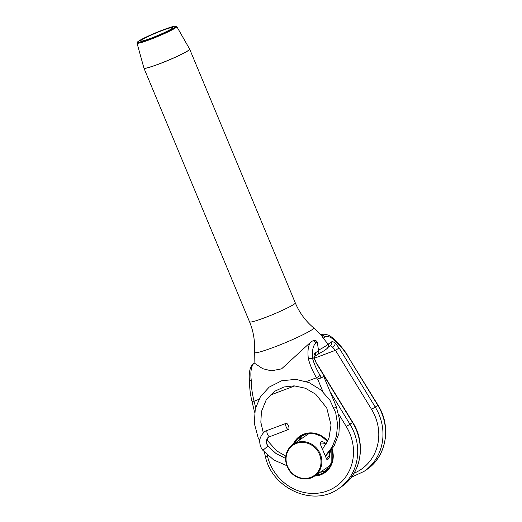 <?xml version="1.0" encoding="UTF-8"?>
<svg xmlns="http://www.w3.org/2000/svg" width="522" height="522" viewBox="0 0 522 522"><rect width="100%" height="100%" fill="white"/><g stroke="black" fill="none" stroke-linecap="round" stroke-linejoin="round"><path stroke-width="0.78" d="M189.643 49.101A24.756 2.114 157.4 0 1 189.669 49.146A24.756 2.114 157.4 0 1 188.227 50.627A24.756 2.114 157.4 0 1 159.967 63.671A24.756 2.114 157.4 0 1 143.955 68.18L249.575 321.904C250.462 322.576 255.8 321.076 265.587 317.402C279.916 311.999 296.424 303.921 295.289 302.877C299.406 312.671 305.514 320.984 313.605 327.809C316.025 328.827 294.258 339.554 275.153 346.758C261.953 351.704 255.023 353.609 254.358 352.474L254.09 362.927L262.69 368.669L271.296 370.835L281.573 368.858L311.282 341.603L312.691 340.938C314.662 339.874 316.215 340.292 317.343 342.178L316.019 343.078A3.302 3.034 -124.2 0 0 312.691 340.938M328.155 344.181L331.477 341.923A9.905 3.791 -110.6 0 1 335.209 343.411L336.429 342.452A29.708 11.373 69.4 0 0 324.586 337.251L323.262 338.152L328.247 344.422C328.684 345.825 328.305 347.176 327.111 348.487L324.854 350.308L317.448 354.555M335.287 343.228L339.156 348.011L375.233 407.056L377.797 405.313L348.004 356.546C344.455 350.777 340.618 346.027 336.494 342.282L336.429 342.452M317.141 354.686C318.661 353.962 319.125 352.644 318.518 350.725L317.343 342.178M316.019 343.078A29.708 11.373 69.4 0 0 312.769 358.529L313.918 357.746L314.505 358.536L314.622 356.343L314.198 356.787M312.769 358.529L312.6 358.516C314.127 364.023 316.645 369.674 320.156 375.468L321.258 377.276M251.226 380.036L249.549 381.543C248.511 372.343 250.031 366.137 254.097 362.914L254.175 363.025A33.01 12.639 69.4 0 0 251.226 380.036C251.252 386.835 252.204 393.875 254.07 401.17A3.302 0.489 166.3 0 1 251.937 401.222L254.605 412.204M318.511 381.086L316.482 377.758C312.645 371.201 309.924 364.819 308.326 358.614L312.6 358.516M339.156 348.011L335.476 350.301L332.449 347.104A6.603 2.525 69.4 0 0 330.25 345.877M348.004 356.546L378.013 405.15C391.761 426.565 386.469 456.854 366.548 469.676A49.518 45.544 -124.2 0 0 377.797 405.313L378.013 405.15M336.494 342.282L336.057 341.362C340.468 345.355 344.52 350.366 348.22 356.382M324.586 337.251A3.302 3.034 -124.2 0 0 321.258 335.111L321.134 334.909A33.01 12.639 -110.6 0 1 321.513 334.746L321.121 334.889L323.262 338.152M306.342 381.562L316.482 377.758L320.156 375.468M330.106 391.748L349.949 424.236L352.735 422.324C366.483 443.746 361.191 474.035 341.271 486.85A49.518 45.544 -124.2 0 0 352.52 422.487L316.449 363.442L314.479 358.379M335.209 343.411C335.033 345.003 334.113 346.23 332.449 347.104M318.361 350.236C324.873 346.817 328.064 344.651 327.927 343.737M171.816 28.658A17.494 1.494 157.4 0 1 154.773 36.729A17.494 1.494 157.4 0 1 140.64 41.153A17.494 1.494 157.4 0 1 156.111 32.951A17.494 1.494 157.4 0 1 172.828 27.751A17.494 1.494 157.4 0 1 171.816 28.658M330.354 451.367L329.206 457.683C327.96 459.791 327.053 460.15 326.485 458.76L323.196 450.995C323.248 450.851 321.082 446.728 320.325 443.752C320.619 440.986 321.493 440.725 326.485 443.68M326.009 444.496C323.823 443.459 325.571 443.191 321.174 443.028L320.43 444.235M326.204 458.29L326.974 458.479C330.282 454.16 328.671 456.006 329.539 452.313M269.789 436.503A3.302 1.266 -110.6 0 1 269.73 436.536A3.302 1.266 -110.6 0 1 269.685 436.555A3.302 1.266 -110.6 0 1 267.362 433.965A3.302 1.266 -110.6 0 1 267.323 430.389A3.302 1.266 -110.6 0 1 267.368 430.376L286.16 423.322A3.302 1.266 -110.6 0 1 288.451 425.828A3.302 1.266 -110.6 0 1 288.581 429.449A3.302 1.266 -110.6 0 1 288.477 429.508A3.302 1.266 -110.6 0 1 286.134 426.859A3.302 1.266 -110.6 0 1 286.16 423.322M334.093 408.158L336.409 406.892L339.665 420.138L338.908 433.541L334.002 446.186L325.363 456.378M286.826 465.683L273.711 459.928L262.847 450.297L267.943 446.101C267.186 445.429 266.657 443.981 266.35 441.756C266.703 439.237 267.466 437.677 268.654 437.09L288.477 429.508M317.865 378.868L320.828 378.058L323.77 376.532L317.865 378.868M143.922 68.075A24.756 2.114 -22.6 0 0 162.981 62.412A24.756 2.114 -22.6 0 0 188.194 50.556A24.756 2.114 -22.6 0 0 189.623 49.055L176.775 26.576A21.532 1.84 157.4 0 1 175.529 27.881A21.532 1.84 157.4 0 1 153.599 38.191A21.532 1.84 157.4 0 1 137.025 43.117L143.955 68.18A24.756 2.114 157.4 0 1 143.941 68.128M331.477 341.923A3.302 3.034 55.8 0 1 330.478 345.721L327.875 347.489M354.066 473.193A46.217 42.51 -124.2 0 0 371.553 409.346L375.233 407.056A49.518 45.544 55.8 0 1 363.978 471.425L366.548 469.676M355.782 428.073A22.12 20.345 55.8 0 1 357.727 432.999M371.553 409.346L335.476 350.301L314.479 358.177M332.123 449.07A22.12 20.345 55.8 0 1 320.795 474.792A22.12 20.345 55.8 0 1 314.662 476.005M293.142 444.333A22.12 20.345 55.8 0 1 327.764 441.168M267.107 454.734L267.44 456.097A46.217 42.51 -124.2 0 0 327.49 490.882A46.217 42.51 -124.2 0 0 346.275 426.52L338.647 414.037M294.813 385.888L270.024 395.187M258.873 399.369L254.07 401.17L255.617 407.532M314.074 357.772A9.905 3.791 -110.6 0 1 315.197 352.983L318.518 350.725M316.449 363.442L313.918 357.746M346.275 426.52L349.949 424.236A49.518 45.544 55.8 0 1 338.7 488.599L341.271 486.85M308.326 358.614A33.01 12.639 -110.6 0 1 311.282 341.603M267.44 456.097A3.302 0.489 166.3 0 1 265.3 456.15C271.916 488.781 313.507 507.338 338.7 488.599M315.197 352.983A3.302 3.034 55.8 0 1 314.577 356.474M320.234 472.221L326.635 470.439A21.454 19.738 55.8 0 1 325.036 471.125A21.454 19.738 55.8 0 1 320.214 472.234M298.695 440.561A21.454 19.738 55.8 0 1 302.721 435.25L298.714 440.548M315.927 475.144A21.454 19.738 -124.2 0 0 320.756 474.035A21.454 19.738 -124.2 0 0 324.599 472.045A21.454 19.738 -124.2 0 0 331.855 449.442M327.601 441.521A21.454 19.738 -124.2 0 0 300.476 436.549A21.454 19.738 -124.2 0 0 294.408 443.472M174.739 27.562A20.873 1.781 -22.6 0 0 153.527 33.734A20.873 1.781 -22.6 0 0 141.795 41.708A20.873 1.781 -22.6 0 0 174.739 27.562M320.312 454.055A19.144 17.611 55.8 0 1 314.518 476.103A19.144 17.611 55.8 0 1 289.188 470.165A19.144 17.611 55.8 0 1 292.992 444.431A19.144 17.611 55.8 0 1 320.312 454.055M319.529 454.414A18.485 17.004 -124.2 0 0 289.416 448.685A18.485 17.004 -124.2 0 0 301.677 478.139A18.485 17.004 -124.2 0 0 319.529 454.414M267.721 446.245L266.2 441.299L268.654 437.09L269.73 436.536M189.623 49.055L295.289 302.877M249.542 381.452C249.503 387.859 250.306 394.449 251.937 401.222M264.243 451.804L265.3 456.15M336.175 341.473C333.636 338.484 331.046 336.383 328.397 335.176C325.265 334.087 322.968 333.943 321.513 334.746M352.735 422.324L316.658 363.279M314.564 356.533L317.689 354.412M351.345 477.258L363.978 471.425M313.605 327.809L321.141 334.909M324.599 472.045L331.816 462.296L331.822 449.488M327.575 441.573L321.643 436.431L314.498 433.71L307.112 433.769L300.476 436.549M176.775 26.576L174.348 26.25L163.634 29.663L148.359 36.025L138.519 41.166L137.247 42.236L137.025 43.117M249.575 321.904C253.111 330.465 254.775 339.372 254.573 348.611L254.358 352.474M309.128 433.469L292.992 444.431C285.182 450.838 283.629 459.001 288.346 468.919C293.514 478.433 306.505 481.936 314.518 476.103L330.648 465.141M259.767 440.966L258.142 437.684L254.305 423.349L255.271 408.876L260.432 396.707L269.195 387.109L281.736 380.747L295.941 379.35L309.141 382.639L320.958 389.993L329.969 400.296L335.711 412.752L337.617 424.536L336.422 436.235L332.194 446.995L325.219 456.019M285.808 456.15L276.738 450.91L266.67 439.726M263.323 432.953L260.837 422.272L261.418 411.63L266.174 399.982L274.735 391.246L283.909 386.998L294.154 385.849L305.377 388.237L315.647 394.169L326.746 407.936L331.026 424.993L328.977 438.167L322.479 449.331M285.612 458.42L276.001 453.52L267.943 446.101M262.847 450.297C261.013 448.104 259.982 445.41 259.76 442.219C258.827 438.154 263.812 430.735 267.323 430.396M317.676 379.07L322.988 391.833M323.77 376.532L336.409 406.892"/></g></svg>
